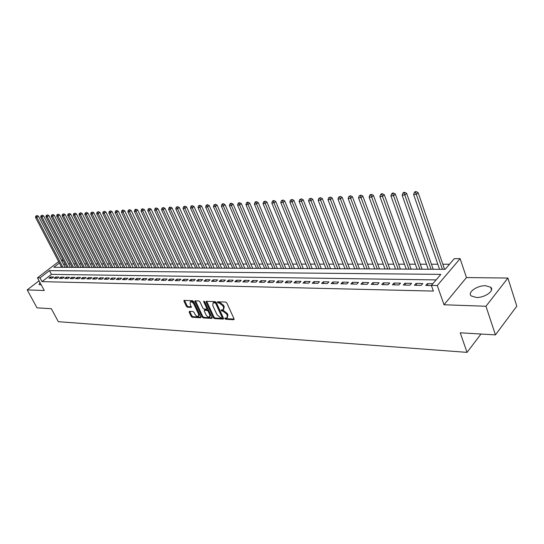 <?xml version="1.0" encoding="UTF-8"?>
<svg xmlns="http://www.w3.org/2000/svg" width="544" height="544" viewBox="0 0 544 544"><rect width="100%" height="100%" fill="white"/><g stroke="black" fill="none" stroke-linecap="round" stroke-linejoin="round"><path stroke-width="0.82" d="M224.862 318.614L225.665 319.253L233.696 319.722L234.063 318.893L226.841 302.981L225.678 302.063L217.478 301.764L217.403 302.328L218.212 302.967L219.246 303.008L222.945 305.939L223.55 307.265L223.23 309.808L221.218 309.951L221.15 310.502L222.986 311.195L226.678 314.119L227.276 315.438L226.964 317.934L224.93 318.07L224.862 318.614M225.536 318.056L226.311 318.641L234.131 319.097M218.069 301.75L219.892 302.403L219.246 303.008M221.816 309.937L223.632 310.583L222.986 311.195M39.875 282.322L39.08 284.621L41.262 284.906M476.238 297.452C484.677 297.962 495.094 290.523 490.668 287.212L485.568 285.729C477.176 285.328 466.949 292.604 471.281 295.963L476.238 297.452M189.441 311.338L189.149 312.147L191.155 316.39L192.25 317.274L200.559 317.764L200.872 316.955L193.657 301.587L192.542 300.703L184.028 300.404L183.954 301.179L186.408 306.36L187.503 307.244L191.264 307.367L190.121 304.014L190.332 301.934C191.631 301.641 192.821 302.389 193.902 304.184L198.648 314.296L198.444 316.329C197.146 316.622 195.956 315.874 194.868 314.085L194.079 312.412L192.977 311.528L189.441 311.338M436.098 279.908L51.449 274.36L42.024 281.629L40.011 277.875L37.461 277.828L58.65 261.603M495.441 334.88L485.962 306.258L507.899 278.052L516.8 306.177L495.441 334.88L460.231 332.799L467.044 352.369L58.33 321.688L51.333 308.706L36.999 307.856L27.2 289.891L44.268 290.503L37.461 277.828M507.899 278.052L466.466 277.549L444.026 304.762L485.962 306.258M444.026 304.762L437.274 285.532L431.378 285.416L440.83 274.38L49.47 270.62L40.011 277.875M42.024 281.629L433.378 291.081L431.378 285.416M213.336 317.682L214.465 318.587L223.183 319.104L223.53 318.281L216.315 302.539L215.159 301.628L206.21 301.322L206.122 302.11L213.336 317.682L213.982 317.084L215.111 317.982L223.604 318.478M211.732 318.424L203.225 317.92L202.116 317.03L194.902 301.641L194.983 300.852L198.832 300.954L199.954 301.852L202.892 308.156L204.02 309.053L206.679 309.128L206.768 308.346L203.708 301.757L203.769 301.199L204.728 301.798L212.065 317.608L211.732 318.424L212.167 318.016M39.046 280.779L27.2 289.891M432.82 283.73L427.366 283.635L425.796 285.457L431.426 285.566M414.446 285.24L421.226 285.369L422.804 283.553L416.031 283.431L414.446 285.24M403.328 285.022L409.972 285.151L411.556 283.356L404.913 283.234L403.328 285.022M392.421 284.811L398.936 284.934L400.527 283.159L394.012 283.043L392.421 284.811M381.718 284.6L388.117 284.73L389.708 282.962L383.323 282.853L381.718 284.6M371.226 284.396L377.502 284.519L379.1 282.778L372.83 282.662L371.226 284.396M360.93 284.199L367.084 284.322L368.689 282.588L362.542 282.479L360.93 284.199M350.826 284.002L356.864 284.118L358.476 282.411L352.437 282.302L350.826 284.002M340.911 283.812L346.841 283.927L348.452 282.234L342.53 282.125L340.911 283.812M331.18 283.621L336.994 283.737L338.613 282.057L332.799 281.955L331.18 283.621M321.62 283.438L327.332 283.546L328.957 281.887L323.245 281.785L321.62 283.438M312.236 283.254L317.846 283.363L319.471 281.717L313.861 281.615L312.236 283.254M303.015 283.077L308.53 283.179L310.155 281.547L304.647 281.452L303.015 283.077M293.964 282.9L299.377 283.002L301.002 281.384L295.589 281.289L293.964 282.9M285.063 282.73L290.387 282.832L292.012 281.228L286.695 281.132L285.063 282.73M276.325 282.56L281.547 282.656L283.179 281.071L277.957 280.976L276.325 282.56M267.736 282.39L272.87 282.492L274.502 280.915L269.368 280.826L267.736 282.39M259.291 282.227L264.336 282.322L265.975 280.765L260.923 280.677L259.291 282.227M250.988 282.064L255.952 282.159L257.584 280.616L252.62 280.527L250.988 282.064M242.828 281.908L247.71 282.003L249.342 280.466L244.46 280.378L242.828 281.908M234.804 281.751L239.598 281.846L241.237 280.323L236.436 280.235L234.804 281.751M226.909 281.602L231.628 281.69L233.267 280.18L228.541 280.099L226.909 281.602M219.144 281.445L223.788 281.54L225.42 280.044L220.782 279.963L219.144 281.445M211.507 281.302L216.077 281.391L217.709 279.902L213.139 279.827L211.507 281.302M203.993 281.153L208.488 281.241L210.12 279.772L205.625 279.691L203.993 281.153M196.602 281.01L201.022 281.098L202.654 279.636L198.234 279.562L196.602 281.01M189.326 280.867L193.678 280.956L195.31 279.507L190.958 279.426L189.326 280.867M182.165 280.731L186.449 280.813L188.074 279.378L183.79 279.303L182.165 280.731M175.114 280.595L179.33 280.677L180.955 279.249L176.739 279.174L175.114 280.595M168.171 280.459L172.326 280.541L173.951 279.126L169.796 279.052L168.171 280.459M161.337 280.323L165.424 280.405L167.049 279.004L162.962 278.929L161.337 280.323M154.605 280.194L158.63 280.276L160.256 278.882L156.23 278.814L154.605 280.194M147.982 280.065L151.946 280.146L153.564 278.766L149.6 278.691L147.982 280.065M141.454 279.942L145.357 280.017L146.975 278.644L143.072 278.576L141.454 279.942M135.021 279.813L138.87 279.888L140.481 278.528L136.639 278.46L135.021 279.813M128.683 279.691L132.478 279.766L134.089 278.419L130.295 278.351L128.683 279.691M122.441 279.568L126.174 279.643L127.792 278.304L124.052 278.236L122.441 279.568M116.294 279.453L119.972 279.521L121.584 278.195L117.898 278.127L116.294 279.453M110.228 279.337L113.852 279.405L115.464 278.086L111.833 278.025L110.228 279.337M104.251 279.222L107.828 279.29L109.432 277.977L105.856 277.916L104.251 279.222M98.362 279.106L101.891 279.174L103.489 277.875L99.967 277.807L98.362 279.106M92.555 278.99L96.03 279.058L97.628 277.766L94.153 277.705L92.555 278.99M86.836 278.882L90.256 278.95L91.854 277.664L88.427 277.603L86.836 278.882M81.192 278.773L84.565 278.834L86.156 277.562L82.783 277.501L81.192 278.773M75.623 278.664L78.955 278.725L80.546 277.467L77.214 277.406L75.623 278.664M70.135 278.555L73.42 278.623L75.004 277.365L71.72 277.311L70.135 278.555M64.722 278.453L67.959 278.514L69.544 277.27L66.3 277.209L64.722 278.453M59.378 278.351L62.574 278.412L64.158 277.175L60.955 277.114L59.378 278.351M54.114 278.242L57.263 278.304L58.84 277.08L55.685 277.025L54.114 278.242M53.598 276.984L50.483 276.93L48.912 278.147L52.027 278.208L53.598 276.984M449.521 264.234L442.823 264.228M437.818 264.228L431.44 264.221M426.476 264.214L420.281 264.207M415.358 264.207L409.333 264.2M404.457 264.194L398.589 264.194M393.761 264.187L388.056 264.18M383.262 264.18L377.713 264.173M372.966 264.166L367.56 264.166M362.855 264.16L357.598 264.153M352.927 264.153L347.82 264.146M343.189 264.146L338.212 264.139M333.615 264.132L328.773 264.132M324.217 264.126L319.505 264.119M314.99 264.119L310.4 264.112M305.918 264.112L301.451 264.105M297.004 264.105L292.658 264.098M288.245 264.092L284.009 264.092M279.636 264.085L275.516 264.085M271.17 264.078L267.158 264.078M262.854 264.071L258.937 264.071M254.667 264.064L250.859 264.064M246.622 264.058L242.91 264.058M238.7 264.051L235.09 264.051M230.914 264.044L227.399 264.044M223.251 264.037L219.824 264.037M215.71 264.03L212.378 264.03M208.291 264.024L205.04 264.024M200.988 264.017L197.819 264.017M193.8 264.01L190.713 264.01M186.721 264.003L183.716 264.003M179.751 264.003L176.82 263.996M172.883 263.996L170.034 263.99M166.124 263.99L163.35 263.983M159.467 263.983L156.767 263.983M152.912 263.976L150.273 263.976M146.445 263.969L143.881 263.969M140.08 263.962L137.584 263.962M133.804 263.962L131.376 263.956M127.622 263.956L125.256 263.956M121.53 263.949L119.218 263.949M115.518 263.942L113.274 263.942M109.596 263.942L107.413 263.935M103.761 263.935L101.626 263.935M98.002 263.928L95.928 263.928M92.324 263.922L90.304 263.922M86.727 263.922L84.762 263.915M81.206 263.915L79.288 263.915M75.752 263.908L73.889 263.908M70.38 263.908L68.564 263.901M65.076 263.901L63.798 264.826M61.329 266.73L60.581 267.308M467.044 352.369L480.984 334.023M61.384 260.195L63.063 260.188L61.86 261.113M64.994 263.901L63.063 260.188M59.384 263.01L53.829 267.274L445.162 269.321L454.281 258.679L460.115 258.652L437.274 285.532M466.466 277.549L460.115 258.652M51.449 274.36L49.47 270.62M427.366 283.635L428.033 285.498M416.031 283.431L416.697 285.28M404.913 283.234L405.579 285.063M394.012 283.043L394.686 284.852M383.323 282.853L383.996 284.648M372.83 282.662L373.51 284.444M362.542 282.479L363.222 284.247M352.437 282.302L353.124 284.05M342.53 282.125L343.21 283.852M332.799 281.955L333.479 283.669M323.245 281.785L323.932 283.478M313.861 281.615L314.548 283.302M304.647 281.452L305.334 283.118M295.589 281.289L296.283 282.948M286.695 281.132L287.388 282.771M277.957 280.976L278.65 282.601M269.368 280.826L270.055 282.438M260.923 280.677L261.616 282.275M252.62 280.527L253.314 282.112M244.46 280.378L245.154 281.955M236.436 280.235L237.13 281.799M228.541 280.099L229.235 281.642M220.782 279.963L221.476 281.493M213.139 279.827L213.833 281.343M205.625 279.691L206.319 281.2M198.234 279.562L198.927 281.058M190.958 279.426L191.644 280.915M183.79 279.303L184.484 280.772M176.739 279.174L177.432 280.636M169.796 279.052L170.49 280.507M162.962 278.929L163.649 280.371M156.23 278.814L156.917 280.242M149.6 278.691L150.287 280.112M143.072 278.576L143.759 279.983M136.639 278.46L137.319 279.861M130.295 278.351L130.982 279.738M124.052 278.236L124.739 279.616M117.898 278.127L118.585 279.494M111.833 278.025L112.52 279.378M105.856 277.916L106.536 279.262M99.967 277.807L100.647 279.147M94.153 277.705L94.833 279.038M88.427 277.603L89.107 278.922M82.783 277.501L83.456 278.814M77.214 277.406L77.887 278.705M71.72 277.311L72.393 278.603M66.3 277.209L66.973 278.494M60.955 277.114L61.628 278.392M55.685 277.025L56.358 278.29M50.483 276.93L51.15 278.188M227.399 317.526L227.916 314.826L227.276 315.438M223.632 310.583L227.317 313.507L227.916 314.826M223.659 309.4L224.196 306.653L223.55 307.265M219.892 302.403L223.591 305.334L224.196 306.653M206.693 301.281L213.982 317.084M221.809 317.839L222.047 317.268L215.71 303.464L214.907 302.824L213.058 302.94L212.752 305.483L217.083 314.874L220.728 317.778L221.809 317.839M222.074 317.723L222.693 316.656L222.047 317.268M213.289 302.722L215.56 302.226L216.362 302.858L222.693 316.656M212.133 317.812L203.864 317.322L203.225 317.92M195.473 300.818L202.756 316.438L203.864 317.322M206.808 309.012L207.414 307.748L204.503 301.478M205.924 314.656C207.026 316.472 208.236 317.227 209.569 316.928L209.8 314.867L208.128 311.277L207.006 310.379L204.34 310.304L204.258 311.08L205.924 314.656M209.902 316.615L210.44 314.269L209.8 314.867M204.864 309.822L207.645 309.781L208.774 310.678L210.44 314.269M198.764 316.037L199.294 313.698L198.648 314.296M190.665 301.628L190.978 301.342C192.277 301.05 193.467 301.804 194.548 303.6L199.294 313.698M184.518 300.37L187.054 305.776L188.149 306.653L191.42 306.809M189.713 311.352L191.794 315.806L192.889 316.683L200.94 317.152M444.577 269.321L418.125 192.617L416.5 194.296L413.596 194.466L439.572 269.294M442.442 269.307L415.582 192.297L416.235 191.631L415.072 191.699L414.419 192.372L415.582 192.297M413.596 194.466L414.419 192.372M416.235 191.631L418.125 192.617M433.208 269.26L406.62 193.331L404.981 194.99L402.138 195.167L428.244 269.232M431.059 269.246L404.083 193.018L404.736 192.352L403.6 192.426L402.941 193.086L404.083 193.018M402.138 195.167L402.941 193.086M404.736 192.352L406.62 193.331M422.056 269.205L395.338 194.031L393.693 195.677L390.912 195.847L417.139 269.178M419.893 269.192L392.816 193.718L393.468 193.059L392.353 193.134L391.7 193.786L392.816 193.718M390.912 195.847L391.7 193.786M393.468 193.059L395.338 194.031M411.114 269.144L384.282 194.718L382.636 196.343L379.902 196.513L406.239 269.117M408.945 269.13L381.766 194.405L382.425 193.759L381.337 193.827L380.678 194.473L381.766 194.405M379.902 196.513L380.678 194.473M382.425 193.759L384.282 194.718M400.384 269.09L373.442 195.384L371.79 197.003L369.111 197.166L395.549 269.062M398.208 269.076L370.94 195.085L371.6 194.439L370.532 194.507L369.866 195.153L370.94 195.085M369.111 197.166L369.866 195.153M371.6 194.439L373.442 195.384M389.851 269.035L362.814 196.044L361.155 197.649L358.53 197.805L385.064 269.008M387.668 269.022L360.318 195.745L360.985 195.106L359.271 195.813L360.318 195.745M358.53 197.805L359.271 195.813M360.985 195.106L362.814 196.044M379.515 268.981L352.396 196.69L350.73 198.281L348.153 198.438L374.768 268.954M377.325 268.967L349.908 196.398L350.574 195.765L348.881 196.459L349.908 196.398M348.153 198.438L348.881 196.459M350.574 195.765L352.396 196.69M369.376 268.926L342.169 197.329L340.503 198.9L337.974 199.056L364.664 268.899M367.173 268.913L339.694 197.037L340.36 196.404L338.681 197.098L339.694 197.037M337.974 199.056L338.681 197.098M340.36 196.404L342.169 197.329M359.414 268.872L332.139 197.948L330.466 199.505L327.984 199.662L354.749 268.852M357.211 268.865L329.671 197.662L330.344 197.037L328.685 197.724L329.671 197.662M327.984 199.662L328.685 197.724M330.344 197.037L332.139 197.948M349.636 268.824L322.293 198.56L320.62 200.104L318.186 200.253L345.005 268.797M347.426 268.811L319.838 198.274L320.511 197.656L318.866 198.336L319.838 198.274M318.186 200.253L318.866 198.336M320.511 197.656L322.293 198.56M340.034 268.77L312.63 199.158L310.957 200.688L308.564 200.838L335.444 268.75M337.817 268.763L310.189 198.873L310.862 198.261L309.23 198.934L310.189 198.873M308.564 200.838L309.23 198.934M310.862 198.261L312.63 199.158M330.602 268.722L303.144 199.743L301.464 201.266L299.125 201.409L326.046 268.702M328.386 268.709L300.716 199.464L301.39 198.859L299.778 199.526L300.716 199.464M299.125 201.409L299.778 199.526M301.39 198.859L303.144 199.743M321.334 268.675L293.835 200.321L292.155 201.831L289.85 201.967L316.819 268.648M319.11 268.661L291.414 200.049L292.087 199.444L290.496 200.104L291.414 200.049M289.85 201.967L290.496 200.104M292.087 199.444L293.835 200.321M312.236 268.627L284.689 200.892L283.009 202.382L280.745 202.524L307.754 268.6M310.005 268.614L282.282 200.62L282.955 200.022L281.377 200.675L282.282 200.62M280.745 202.524L281.377 200.675M282.955 200.022L284.689 200.892M303.287 268.58L275.713 201.45L274.026 202.932L271.81 203.062L298.846 268.559M301.056 268.566L273.312 201.178L273.986 200.586L273.095 200.641L272.422 201.232L273.312 201.178M271.81 203.062L272.422 201.232M273.986 200.586L275.713 201.45M294.494 268.532L266.893 201.994L265.207 203.463L263.024 203.599L290.088 268.512M292.264 268.525L264.5 201.729L265.173 201.144L263.629 201.783L264.5 201.729M263.024 203.599L263.629 201.783M265.173 201.144L266.893 201.994M285.852 268.491L258.223 202.531L256.537 203.986L254.395 204.122L281.479 268.464M283.614 268.478L256.537 203.986L255.843 202.266L256.516 201.688L255.66 201.742L254.986 202.32L255.843 202.266M254.395 204.122L254.986 202.32M256.516 201.688L258.223 202.531M277.358 268.444L249.71 203.062L248.023 204.503L245.915 204.632L273.02 268.423M275.121 268.43L248.023 204.503L247.336 202.796L248.016 202.218L247.173 202.273L246.5 202.851L247.336 202.796M245.915 204.632L246.5 202.851M248.016 202.218L249.71 203.062M269.001 268.403L241.339 203.578L239.652 205.013L237.585 205.136L264.697 268.376M266.764 268.389L239.652 205.013L238.979 203.32L239.659 202.749L238.83 202.803L238.156 203.374L238.979 203.32M237.585 205.136L238.156 203.374M239.659 202.749L241.339 203.578M260.787 268.355L233.111 204.088L231.424 205.51L229.391 205.632L256.516 268.335M258.55 268.348L231.424 205.51L230.765 203.837L231.445 203.266L230.629 203.313L229.956 203.884L230.765 203.837M229.391 205.632L229.956 203.884M231.445 203.266L233.111 204.088M252.708 268.314L225.026 204.592L223.339 205.999L221.34 206.122L248.465 268.294M250.464 268.301L223.339 205.999L222.693 204.34L223.366 203.776L222.564 203.823L221.891 204.388L222.693 204.34M221.34 206.122L221.891 204.388M223.366 203.776L225.026 204.592M244.759 268.274L217.076 205.081L215.39 206.482L213.425 206.604L240.55 268.253M242.515 268.26L215.39 206.482L214.751 204.836L215.424 204.272L213.962 204.884L214.751 204.836M213.425 206.604L213.962 204.884M215.424 204.272L217.076 205.081M236.939 268.233L209.256 205.564L207.577 206.958L205.639 207.074L232.764 268.212M234.695 268.219L207.577 206.958L206.944 205.319L207.618 204.768L206.842 204.816L206.169 205.367L206.944 205.319M205.639 207.074L206.169 205.367M207.618 204.768L209.256 205.564M229.242 268.192L201.572 206.047L199.886 207.42L197.982 207.536L225.1 268.172M227.004 268.178L199.886 207.42L199.267 205.802L199.94 205.251L198.506 205.85L199.267 205.802M197.982 207.536L198.506 205.85M199.94 205.251L201.572 206.047M221.673 268.151L194.011 206.509L192.324 207.883L190.454 207.998L217.559 268.131M219.436 268.138L192.324 207.883L191.712 206.271L192.386 205.727L191.638 205.775L190.964 206.319L191.712 206.271M190.454 207.998L190.964 206.319M192.386 205.727L194.011 206.509M214.22 268.11L186.572 206.972L184.885 208.332L183.049 208.447L210.14 268.09M211.983 268.104L184.885 208.332L184.287 206.734L184.96 206.19L183.552 206.781L184.287 206.734M183.049 208.447L183.552 206.781M184.96 206.19L186.572 206.972M206.89 268.076L179.248 207.427L177.568 208.774L175.76 208.889L202.83 268.056M204.646 268.063L177.568 208.774L176.977 207.189L177.65 206.652L176.249 207.237L176.977 207.189M175.76 208.889L176.249 207.237M177.65 206.652L179.248 207.427M199.668 268.036L172.047 207.876L170.367 209.216L168.586 209.318L195.643 268.015M197.431 268.022L170.367 209.216L169.782 207.638L170.456 207.108L169.742 207.148L169.075 207.686L169.782 207.638M168.586 209.318L169.075 207.686M170.456 207.108L172.047 207.876M192.556 268.002L164.961 208.311L163.282 209.644L161.527 209.746L188.564 267.981M190.325 267.988L163.282 209.644L162.71 208.08L163.377 207.55L162.003 208.128L162.71 208.08M161.527 209.746L162.003 208.128M163.377 207.55L164.961 208.311M185.558 267.961L157.984 208.746L156.312 210.066L154.584 210.168L181.594 267.94M183.328 267.954L156.312 210.066L155.74 208.515L156.414 207.992L155.72 208.032L155.054 208.563L155.74 208.515M154.584 210.168L155.054 208.563M156.414 207.992L157.984 208.746M178.663 267.927L151.116 209.175L149.444 210.48L147.744 210.582L174.726 267.906M176.433 267.913L149.444 210.48L148.886 208.944L149.552 208.42L148.206 208.984L148.886 208.944M147.744 210.582L148.206 208.984M149.552 208.42L151.116 209.175M171.877 267.893L144.357 209.59L142.684 210.888L141.012 210.99L167.967 267.872M169.646 267.879L142.684 210.888L142.134 209.365L142.807 208.848L142.134 208.889L141.467 209.406L142.134 209.365M141.012 210.99L141.467 209.406M142.807 208.848L144.357 209.59M165.186 267.859L137.7 210.004L136.034 211.296L134.388 211.392L161.303 267.838M162.962 267.845L136.034 211.296L135.49 209.78L136.156 209.263L135.497 209.304L134.83 209.821L135.49 209.78M134.388 211.392L134.83 209.821M136.156 209.263L137.7 210.004M158.603 267.825L131.145 210.412L129.479 211.691L127.86 211.786L154.748 267.804M156.373 267.811L129.479 211.691L128.942 210.188L129.608 209.678L128.296 210.229L128.942 210.188M127.86 211.786L128.296 210.229M129.608 209.678L131.145 210.412M152.109 267.791L124.692 210.807L123.026 212.085L121.428 212.18L148.281 267.77M149.886 267.777L123.026 212.085L122.502 210.589L123.162 210.086L122.522 210.127L121.863 210.63L122.502 210.589M121.428 212.18L121.863 210.63M123.162 210.086L124.692 210.807M145.717 267.757L118.334 211.201L116.674 212.466L115.097 212.561L141.909 267.736M143.494 267.743L116.674 212.466L116.151 210.99L116.817 210.48L115.518 211.024L116.151 210.99M115.097 212.561L115.518 211.024M116.817 210.48L118.334 211.201M139.414 267.723L112.071 211.596L110.412 212.847L108.861 212.942L135.633 267.702M137.197 267.709L110.412 212.847L109.895 211.378L110.561 210.875L109.276 211.419L109.895 211.378M108.861 212.942L109.276 211.419M110.561 210.875L112.071 211.596M133.198 267.689L105.896 211.976L104.244 213.221L102.721 213.316L129.452 267.668M130.988 267.675L104.244 213.221L103.734 211.766L104.4 211.262L103.734 211.766M102.721 213.316L103.129 211.8M104.4 211.262L105.896 211.976M127.078 267.655L99.817 212.35L98.172 213.588L96.662 213.683L123.352 267.634M124.868 267.648L98.172 213.588L97.668 212.14L98.328 211.65L97.668 212.14M96.662 213.683L97.063 212.18M98.328 211.65L99.817 212.35M121.047 267.628L93.826 212.724L92.181 213.955L90.698 214.044L117.341 267.607M118.837 267.614L92.181 213.955L91.684 212.514L92.344 212.024L91.684 212.514M90.698 214.044L91.093 212.554M92.344 212.024L93.826 212.724M115.097 267.594L87.924 213.092L86.278 214.309L84.816 214.397L111.418 267.573M112.894 267.58L86.278 214.309L85.796 212.881L86.448 212.398L85.796 212.881M84.816 214.397L85.211 212.922M86.448 212.398L87.924 213.092M109.228 267.56L82.103 213.452L80.464 214.662L79.023 214.751L105.577 267.546M107.025 267.553L80.464 214.662L79.982 213.248L80.641 212.758L79.982 213.248M79.023 214.751L79.404 213.282M80.641 212.758L82.103 213.452M103.442 267.532L76.371 213.806L74.732 215.009L73.311 215.098L99.817 267.512M101.245 267.519L74.732 215.009L74.256 213.602L74.916 213.126L74.256 213.602M73.311 215.098L73.692 213.636M74.916 213.126L76.371 213.806M97.736 267.505L70.713 214.159L69.081 215.349L67.68 215.438L94.132 267.485M95.547 267.492L69.081 215.349L68.612 213.955L69.265 213.479L68.612 213.955M67.68 215.438L68.054 213.989M69.265 213.479L70.713 214.159M92.113 267.471L65.144 214.499L63.512 215.689L62.132 215.771L88.529 267.458M89.923 267.464L63.512 215.689L63.05 214.302L63.702 213.826L63.05 214.302M62.132 215.771L62.492 214.336M63.702 213.826L65.144 214.499M86.564 267.444L59.643 214.846L58.018 216.022L56.658 216.104L83.008 267.424M84.381 267.43L58.018 216.022L57.562 214.642L58.208 214.173L57.562 214.642M56.658 216.104L57.018 214.676M58.208 214.173L59.643 214.846M81.09 267.417L54.223 215.179L52.598 216.349L51.258 216.43L77.554 267.396M78.907 267.403L52.598 216.349L52.149 214.982L52.795 214.513L52.149 214.982M51.258 216.43L51.612 215.016M52.795 214.513L54.223 215.179M75.691 267.39L48.878 215.512L47.26 216.675L45.934 216.757L72.175 267.369M73.515 267.376L47.26 216.675L46.811 215.315L47.464 214.853L46.811 215.315M45.934 216.757L46.281 215.349M47.464 214.853L48.878 215.512M70.36 267.362L43.608 215.839L41.99 216.995L40.684 217.076L66.871 267.342M68.19 267.349L41.99 216.995L41.548 215.642L42.194 215.179L41.548 215.642M40.684 217.076L41.024 215.676M42.194 215.179L43.608 215.839M65.103 267.328L38.406 216.158L36.795 217.308L35.503 217.389L61.635 267.315M62.941 267.322L36.795 217.308L36.36 215.968L37.006 215.512L36.36 215.968M35.503 217.389L35.843 216.002M37.006 215.512L38.406 216.158M226.311 318.641L225.665 319.253M218.865 302.362L218.212 302.967M222.598 310.529L221.952 311.141M227.317 313.507L226.678 314.119M223.591 305.334L222.945 305.939M234.158 319.28L233.696 319.722M206.774 301.512L206.122 302.11M223.632 318.675L223.183 319.104M215.111 317.982L214.465 318.587M216.362 302.858L215.71 303.464M215.56 302.226L214.907 302.824M214.479 302.178L213.833 302.784M202.756 316.438L202.116 317.03M195.554 301.05L194.902 301.641M207.414 307.748L206.768 308.346M204.238 301.267L203.708 301.757M208.774 310.678L208.128 311.277M207.645 309.781L207.006 310.379M205.224 309.658L204.578 310.257M194.548 303.6L193.902 304.184M191.447 307.04L191.039 307.414M188.149 306.653L187.503 307.244M187.054 305.776L186.408 306.36M184.6 300.601L183.954 301.179M200.974 317.376L200.559 317.764M192.889 316.683L192.25 317.274M191.794 315.806L191.155 316.39M189.788 311.562L189.149 312.147M490.668 287.212L491.552 289.904M213.704 302.335L213.058 302.94M204.986 309.706L204.34 310.304M190.978 301.342L190.332 301.934"/></g></svg>
